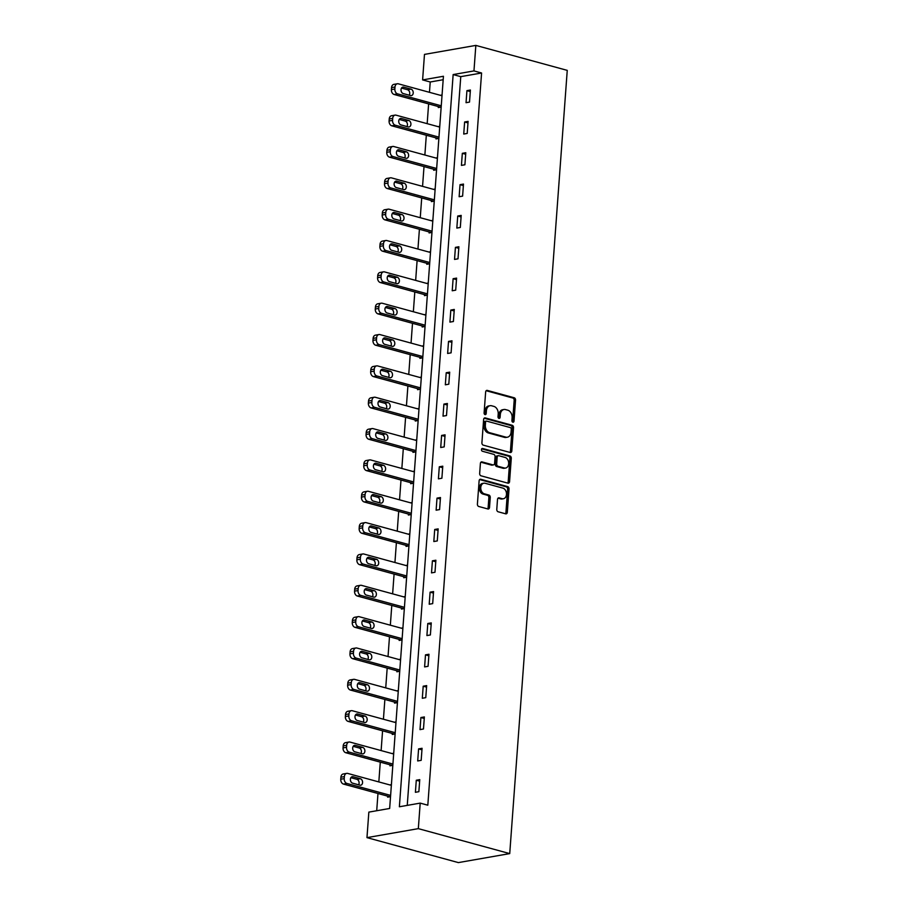 <?xml version="1.0" encoding="UTF-8"?>
<svg xmlns="http://www.w3.org/2000/svg" width="908" height="908" viewBox="0 0 908 908"><rect width="100%" height="100%" fill="white"/><g stroke="black" fill="none" stroke-linecap="round" stroke-linejoin="round"><path stroke-width="1.36" d="M512.861 422.197A1.419 1.033 80.1 0 0 514.007 421.096L515.551 400.144A2.032 1.487 80.1 0 0 514.2 397.761L487.278 390.406A2.032 1.487 80.1 0 0 485.644 391.972L484.1 412.924A1.419 1.033 80.1 0 0 486.2 413.503L486.393 410.791A6.492 4.744 80.1 0 1 490.059 405.706A6.492 4.744 80.1 0 1 491.648 405.785L493.884 406.398A6.492 4.744 80.1 0 1 498.208 414.014L498.015 416.727A1.419 1.033 80.1 0 0 500.104 417.294L500.308 414.593A6.492 4.744 80.1 0 1 503.974 409.497A6.492 4.744 80.1 0 1 505.552 409.587L507.799 410.2A6.492 4.744 80.1 0 1 512.112 417.816L511.919 420.529A1.419 1.033 80.1 0 0 512.861 422.197M512.452 421.959A1.419 1.033 80.1 0 0 512.623 421.346L514.166 400.383A2.032 1.487 80.1 0 0 512.816 398.01L486.155 390.724M484.634 414.366A1.419 1.033 80.1 0 0 484.804 413.742L485.008 411.029L486.393 410.791M498.549 418.157A1.419 1.033 80.1 0 0 498.719 417.544L498.912 414.831L500.308 414.593M496.778 509.388A2.032 1.487 80.1 0 0 498.129 511.772L505.677 513.826A2.032 1.487 80.1 0 0 507.322 512.271L509.025 488.992A2.032 1.487 80.1 0 0 507.674 486.609L480.763 479.265A2.032 1.487 80.1 0 0 479.118 480.82L477.404 504.099A2.032 1.487 80.1 0 0 478.754 506.482L487.88 508.968A2.032 1.487 80.1 0 0 489.526 507.402L490.252 497.448A2.032 1.487 80.1 0 0 488.901 495.064L484.384 493.827A5.425 3.973 80.1 0 1 480.752 488.345A5.425 3.973 80.1 0 1 483.828 483.215A5.425 3.973 80.1 0 1 485.156 483.283L502.873 488.118A5.425 3.973 80.1 0 1 506.494 493.6A5.425 3.973 80.1 0 1 503.418 498.742A5.425 3.973 80.1 0 1 502.101 498.674L499.15 497.868A2.032 1.487 80.1 0 0 497.505 499.423L496.778 509.388M420.2 803.115L418.327 828.641L509.729 853.599L567.25 70.37L475.837 45.4L473.965 70.915L453.149 74.57L399.372 806.769L420.2 803.115L427.816 805.203L481.581 73.003L473.965 70.915M510.183 452.49A2.032 1.487 80.1 0 0 511.817 450.924L513.531 427.657A2.032 1.487 80.1 0 0 512.18 425.273L485.258 417.918A2.032 1.487 80.1 0 0 483.624 419.485L481.91 442.764A2.032 1.487 80.1 0 0 483.26 445.136L510.183 452.49M511.283 458.324L509.57 481.603A2.032 1.487 80.1 0 1 507.924 483.158L481.013 475.815A2.032 1.487 80.1 0 1 479.662 473.431L480.389 463.466A2.032 1.487 80.1 0 1 482.034 461.9L492.953 464.885A2.032 1.487 80.1 0 0 494.588 463.318L495.076 456.713A2.032 1.487 80.1 0 0 493.725 454.341L482.364 451.231A1.419 1.033 80.1 0 1 482.557 448.473L509.933 455.941A2.032 1.487 80.1 0 1 511.283 458.324L509.887 458.563L508.185 481.842L509.57 481.603M443.172 79.722L430.222 81.992L422.606 79.915L443.433 76.272L389.657 808.472L368.841 812.115L366.968 837.63L458.37 862.6L509.729 853.599M481.581 73.003L460.765 76.647L407.249 805.385M466.928 90.641L466.042 102.695L469.515 102.093L470.401 90.028L466.928 90.641L470.287 91.56M464.624 121.99L463.738 134.043L467.211 133.431L468.097 121.377L464.624 121.99L467.983 122.898M462.32 153.327L461.434 165.392L464.907 164.779L465.793 152.726L462.32 153.327L465.679 154.246M460.027 184.676L459.142 196.73L462.603 196.128L463.489 184.074L460.027 184.676L463.386 185.595M457.723 216.025L456.837 228.078L460.311 227.465L461.196 215.412L457.723 216.025L461.082 216.944M455.419 247.373L454.533 259.427L458.007 258.814L458.892 246.76L455.419 247.373L458.778 248.281M453.115 278.711L452.229 290.764L455.702 290.163L456.588 278.109L453.115 278.711L456.474 279.63M450.811 310.059L449.925 322.113L453.398 321.511L454.284 309.446L450.811 310.059L454.17 310.979M448.518 341.408L447.633 353.462L451.094 352.849L451.98 340.795L448.518 341.408L451.866 342.327M446.214 372.745L445.329 384.81L448.802 384.197L449.687 372.144L446.214 372.745L449.574 373.665M443.91 404.094L443.025 416.148L446.498 415.546L447.383 403.493L443.91 404.094L447.269 405.013M441.606 435.443L440.721 447.496L444.194 446.895L445.079 434.83L441.606 435.443L444.965 436.362M439.302 466.791L438.416 478.845L441.89 478.232L442.775 466.179L439.302 466.791L442.661 467.699M437.009 498.129L436.124 510.194L439.586 509.581L440.471 497.527L437.009 498.129L440.357 499.048M434.705 529.477L433.82 541.531L437.281 540.93L438.167 528.876L434.705 529.477L438.065 530.397M432.401 560.826L431.516 572.88L434.989 572.267L435.874 560.213L432.401 560.826L435.761 561.746M430.097 592.175L429.212 604.229L432.685 603.616L433.57 591.562L430.097 592.175L433.457 593.083M427.793 623.512L426.908 635.566L430.381 634.964L431.266 622.911L427.793 623.512L431.152 624.432M425.489 654.861L424.604 666.915L428.077 666.313L428.962 654.248L425.489 654.861L428.848 655.78M423.196 686.21L422.311 698.263L425.773 697.65L426.658 685.597L423.196 686.21L426.556 687.118M420.892 717.547L420.007 729.612L423.48 728.999L424.365 716.945L420.892 717.547L424.252 718.466M418.588 748.896L417.703 760.949L421.176 760.348L422.061 748.294L418.588 748.896L421.948 749.815M416.284 780.244L415.399 792.298L418.872 791.685L419.757 779.631L416.284 780.244L419.644 781.164M430.222 81.992L429.461 92.321M428.621 103.898L427.169 123.67M426.317 135.235L424.865 155.018M424.013 166.584L422.56 186.356M421.709 197.933L420.256 217.704M419.405 229.281L417.952 249.053M417.101 260.619L415.66 280.39M414.808 291.967L413.356 311.739M412.504 323.316L411.052 343.088M410.2 354.653L408.748 374.436M407.896 386.002L406.444 405.774M405.592 417.351L404.139 437.123M403.3 448.7L401.847 468.471M400.995 480.037L399.543 499.82M398.691 511.386L397.239 531.157M396.387 542.734L394.935 562.506M394.083 574.083L392.631 593.855M391.791 605.42L390.338 625.192M389.487 636.769L388.034 656.541M387.183 668.118L385.73 687.889M384.879 699.455L383.426 719.238M382.574 730.804L381.122 750.575M380.282 762.153L378.829 781.924M377.978 793.501L376.707 810.731M438.36 106.554L438.28 107.564L441.163 107.053M440.346 95.295L442.048 94.999M436.056 137.903L435.976 138.901L438.87 138.402M438.053 126.643L439.756 126.348M433.752 169.24L433.672 170.25L436.566 169.739M435.749 157.992L437.452 157.686M431.448 200.589L431.379 201.599L434.262 201.088M433.445 189.329L435.148 189.034M429.144 231.937L429.075 232.936L431.958 232.437M431.141 220.678L432.844 220.383M426.851 263.286L426.771 264.285L429.654 263.785M428.837 252.027L430.54 251.72M424.547 294.623L424.467 295.633L427.35 295.123M426.544 283.364L428.236 283.069M422.243 325.972L422.163 326.982L425.058 326.471M424.24 314.713L425.943 314.418M419.939 357.321L419.871 358.32L422.753 357.82M421.936 346.061L423.639 345.766M417.635 388.669L417.566 389.668L420.449 389.169M419.632 377.41L421.335 377.104M415.331 420.007L415.262 421.017L418.145 420.506M417.328 408.748L419.031 408.452M413.038 451.355L412.958 452.366L415.841 451.855M415.035 440.096L416.727 439.801M410.734 482.704L410.654 483.703L413.549 483.204M412.731 471.445L414.434 471.139M408.43 514.041L408.362 515.052L411.245 514.541M410.427 502.782L412.13 502.487M406.126 545.39L406.058 546.4L408.941 545.89M408.123 534.131L409.826 533.836M403.822 576.739L403.754 577.738L406.636 577.238M405.819 565.48L407.522 565.185M401.529 608.088L401.45 609.086L404.332 608.587M403.515 596.828L405.218 596.522M399.225 639.425L399.145 640.435L402.04 639.924M401.223 628.166L402.925 627.871M396.921 670.774L396.853 671.784L399.736 671.273M398.918 659.514L400.621 659.219M394.617 702.122L394.549 703.121L397.432 702.622M396.614 690.863L398.317 690.568M392.313 733.46L392.245 734.47L395.128 733.959M394.31 722.212L396.013 721.905M390.02 764.808L389.941 765.819L392.824 765.308M392.006 753.549L393.709 753.254M387.716 796.157L387.637 797.156L390.531 796.656M389.714 784.898L391.416 784.603M422.606 79.915L424.479 54.401L475.837 45.4M366.968 837.63L418.327 828.641M460.765 76.647L453.149 74.57M503.974 409.497L502.578 409.746A6.492 4.744 80.1 0 0 498.912 414.831M490.059 405.706L488.674 405.944A6.492 4.744 80.1 0 0 485.008 411.029M509.921 452.422A2.032 1.487 80.1 0 0 510.432 451.174L512.146 427.895A2.032 1.487 80.1 0 0 510.795 425.523L484.134 418.236M511.272 429.257A1.419 1.033 80.1 0 0 510.33 427.589L486.699 421.13A1.419 1.033 80.1 0 0 485.553 422.231L485.349 425.092A6.492 4.744 80.1 0 0 489.673 432.707L505.824 437.123A6.492 4.744 80.1 0 0 507.402 437.202A6.492 4.744 80.1 0 0 511.068 432.117L511.272 429.257M485.315 421.38A1.419 1.033 80.1 0 0 484.168 422.47L485.553 422.231M507.402 437.202L506.017 437.44A6.492 4.744 80.1 0 1 504.428 437.361L488.277 432.946A6.492 4.744 80.1 0 1 483.953 425.33L484.168 422.47M507.663 483.09A2.032 1.487 80.1 0 0 508.185 481.842M480.911 462.217L491.557 465.134A2.032 1.487 80.1 0 0 492.057 465.157L493.441 464.907M481.649 448.847L508.537 456.191L509.933 455.941M504.281 467.983A5.425 3.973 80.1 0 0 505.597 468.051A5.425 3.973 80.1 0 0 508.673 462.91A5.425 3.973 80.1 0 0 505.052 457.428L498.81 455.725A2.032 1.487 80.1 0 0 497.164 457.291L496.687 463.897A2.032 1.487 80.1 0 0 498.038 466.281L504.281 467.983L502.884 468.222A5.425 3.973 80.1 0 0 504.212 468.29L505.597 468.051M497.425 455.964A2.032 1.487 80.1 0 0 495.779 457.53L497.164 457.291M502.884 468.222L496.642 466.519A2.032 1.487 80.1 0 1 495.291 464.136L495.779 457.53M509.887 458.563A2.032 1.487 80.1 0 0 508.537 456.191M503.418 498.742L502.033 498.98A5.425 3.973 80.1 0 1 500.717 498.912L498.015 498.174M483.828 483.215L482.443 483.453A5.425 3.973 80.1 0 0 479.367 488.595A5.425 3.973 80.1 0 0 482.988 494.077L484.384 493.827M487.619 508.9A2.032 1.487 80.1 0 0 488.129 507.651L488.867 497.686A2.032 1.487 80.1 0 0 487.517 495.314L482.988 494.077M505.416 513.758A2.032 1.487 80.1 0 0 505.926 512.509L507.64 489.242A2.032 1.487 80.1 0 0 506.289 486.858L479.628 479.572M441.265 105.793L397.613 93.876A4.131 3.019 80.1 0 1 394.855 89.018L395.003 87.009A4.131 3.019 80.1 0 1 397.341 83.774A4.131 3.019 80.1 0 1 398.351 83.82L442.003 95.749M440.562 107.155L394.14 94.477A4.131 3.019 -99.9 0 1 391.393 89.631L391.541 87.622A4.131 3.019 -99.9 0 1 393.868 84.376L397.341 83.774M409.258 95.204A3.303 2.418 80.1 0 0 409.553 91.969A3.303 2.418 80.1 0 0 407.544 89.733L401.518 88.087M403.231 93.558L410.541 95.556A3.303 2.418 80.1 0 0 411.347 95.601A3.303 2.418 80.1 0 0 413.219 92.468A3.303 2.418 80.1 0 0 411.018 89.132L403.697 87.134A3.303 2.418 80.1 0 0 402.891 87.089A3.303 2.418 80.1 0 0 401.018 90.221A3.303 2.418 80.1 0 0 403.231 93.558M438.961 137.142L395.309 125.213A4.131 3.019 80.1 0 1 392.562 120.367L392.71 118.358A4.131 3.019 80.1 0 1 395.037 115.123A4.131 3.019 80.1 0 1 396.047 115.168L439.699 127.086M438.269 138.504L391.836 125.826A4.131 3.019 -99.9 0 1 389.089 120.968L389.237 118.959A4.131 3.019 -99.9 0 1 391.575 115.725L395.037 115.123M406.954 126.552A3.303 2.418 80.1 0 0 407.249 123.306A3.303 2.418 80.1 0 0 405.24 121.082L399.214 119.436M400.927 124.907L408.237 126.904A3.303 2.418 80.1 0 0 409.043 126.95A3.303 2.418 80.1 0 0 410.915 123.817A3.303 2.418 80.1 0 0 408.714 120.469L401.404 118.471A3.303 2.418 80.1 0 0 400.598 118.437A3.303 2.418 80.1 0 0 398.726 121.57A3.303 2.418 80.1 0 0 400.927 124.907M436.657 168.479L393.005 156.562A4.131 3.019 80.1 0 1 390.258 151.715L390.406 149.707A4.131 3.019 80.1 0 1 392.744 146.46A4.131 3.019 80.1 0 1 393.743 146.517L437.395 158.435M435.965 169.853L389.543 157.175A4.131 3.019 -99.9 0 1 386.785 152.317L386.933 150.308A4.131 3.019 -99.9 0 1 389.271 147.073L392.744 146.46M404.65 157.901A3.303 2.418 80.1 0 0 404.945 154.655A3.303 2.418 80.1 0 0 402.936 152.431L396.909 150.785M398.623 156.255L405.944 158.253A3.303 2.418 80.1 0 0 406.75 158.287A3.303 2.418 80.1 0 0 408.623 155.154A3.303 2.418 80.1 0 0 406.409 151.818L399.1 149.82A3.303 2.418 80.1 0 0 398.294 149.775A3.303 2.418 80.1 0 0 396.421 152.907A3.303 2.418 80.1 0 0 398.623 156.255M434.353 199.828L390.712 187.911A4.131 3.019 80.1 0 1 387.954 183.053L388.102 181.044A4.131 3.019 80.1 0 1 390.44 177.809A4.131 3.019 80.1 0 1 391.45 177.866L435.091 189.783M433.661 201.19L387.239 188.512A4.131 3.019 -99.9 0 1 384.481 183.666L384.629 181.657A4.131 3.019 -99.9 0 1 386.967 178.422L390.44 177.809M402.358 189.239A3.303 2.418 80.1 0 0 402.653 186.004A3.303 2.418 80.1 0 0 400.644 183.768L394.605 182.122M396.319 187.593L403.64 189.59A3.303 2.418 80.1 0 0 404.446 189.636A3.303 2.418 80.1 0 0 406.319 186.503A3.303 2.418 80.1 0 0 404.105 183.166L396.796 181.169A3.303 2.418 80.1 0 0 395.99 181.123A3.303 2.418 80.1 0 0 394.117 184.256A3.303 2.418 80.1 0 0 396.319 187.593M432.049 231.177L388.408 219.248A4.131 3.019 80.1 0 1 385.65 214.401L385.798 212.393A4.131 3.019 80.1 0 1 388.136 209.158A4.131 3.019 80.1 0 1 389.146 209.203L432.787 221.132M431.357 232.539L384.935 219.861A4.131 3.019 -99.9 0 1 382.189 215.014L382.336 213.005A4.131 3.019 -99.9 0 1 384.663 209.759L388.136 209.158M400.053 220.587A3.303 2.418 80.1 0 0 400.349 217.352A3.303 2.418 80.1 0 0 398.34 215.117L392.313 213.471M394.027 218.942L401.336 220.939A3.303 2.418 80.1 0 0 402.142 220.984A3.303 2.418 80.1 0 0 404.015 217.852A3.303 2.418 80.1 0 0 401.813 214.515L394.492 212.517A3.303 2.418 80.1 0 0 393.686 212.472A3.303 2.418 80.1 0 0 391.813 215.605A3.303 2.418 80.1 0 0 394.027 218.942M429.745 262.526L386.104 250.597A4.131 3.019 80.1 0 1 383.346 245.75L383.494 243.741A4.131 3.019 80.1 0 1 385.832 240.495A4.131 3.019 80.1 0 1 386.842 240.552L430.483 252.469M429.053 263.887L382.631 251.21A4.131 3.019 -99.9 0 1 379.885 246.352L380.032 244.343A4.131 3.019 -99.9 0 1 382.359 241.108L385.832 240.495M397.749 251.936A3.303 2.418 80.1 0 0 398.044 248.69A3.303 2.418 80.1 0 0 396.036 246.465L390.009 244.819M391.723 250.29L399.032 252.288A3.303 2.418 80.1 0 0 399.838 252.322A3.303 2.418 80.1 0 0 401.711 249.201A3.303 2.418 80.1 0 0 399.509 245.852L392.188 243.855A3.303 2.418 80.1 0 0 391.382 243.821A3.303 2.418 80.1 0 0 389.509 246.942A3.303 2.418 80.1 0 0 391.723 250.29M427.452 293.863L383.8 281.945A4.131 3.019 80.1 0 1 381.054 277.088L381.201 275.079A4.131 3.019 80.1 0 1 383.528 271.844A4.131 3.019 80.1 0 1 384.538 271.901L428.19 283.818M426.76 295.236L380.327 282.547A4.131 3.019 -99.9 0 1 377.58 277.7L377.728 275.692A4.131 3.019 -99.9 0 1 380.066 272.457L383.528 271.844M395.445 283.285A3.303 2.418 80.1 0 0 395.74 280.039A3.303 2.418 80.1 0 0 393.731 277.814L387.705 276.157M389.419 281.639L396.728 283.637A3.303 2.418 80.1 0 0 397.534 283.671A3.303 2.418 80.1 0 0 399.406 280.538A3.303 2.418 80.1 0 0 397.205 277.201L389.895 275.203A3.303 2.418 80.1 0 0 389.089 275.158A3.303 2.418 80.1 0 0 387.217 278.291A3.303 2.418 80.1 0 0 389.419 281.639M425.148 325.212L381.496 313.294A4.131 3.019 80.1 0 1 378.75 308.436L378.897 306.427A4.131 3.019 80.1 0 1 381.224 303.193A4.131 3.019 80.1 0 1 382.234 303.238L425.886 315.167M424.456 326.574L378.034 313.896A4.131 3.019 -99.9 0 1 375.276 309.049L375.424 307.04A4.131 3.019 -99.9 0 1 377.762 303.794L381.224 303.193M393.141 314.622A3.303 2.418 80.1 0 0 393.436 311.387A3.303 2.418 80.1 0 0 391.427 309.151L385.401 307.506M387.114 312.976L394.435 314.974A3.303 2.418 80.1 0 0 395.241 315.019A3.303 2.418 80.1 0 0 397.114 311.887A3.303 2.418 80.1 0 0 394.901 308.55L387.591 306.552A3.303 2.418 80.1 0 0 386.785 306.507A3.303 2.418 80.1 0 0 384.913 309.639A3.303 2.418 80.1 0 0 387.114 312.976M422.844 356.56L379.192 344.631A4.131 3.019 80.1 0 1 376.445 339.785L376.593 337.776A4.131 3.019 80.1 0 1 378.931 334.541A4.131 3.019 80.1 0 1 379.93 334.587L423.582 346.516M422.152 357.922L375.73 345.244A4.131 3.019 -99.9 0 1 372.972 340.386L373.12 338.378A4.131 3.019 -99.9 0 1 375.458 335.143L378.931 334.541M390.849 345.971A3.303 2.418 80.1 0 0 391.132 342.736A3.303 2.418 80.1 0 0 389.135 340.5L383.097 338.854M384.81 344.325L392.131 346.323A3.303 2.418 80.1 0 0 392.937 346.368A3.303 2.418 80.1 0 0 394.81 343.235A3.303 2.418 80.1 0 0 392.596 339.887L385.287 337.889A3.303 2.418 80.1 0 0 384.481 337.855A3.303 2.418 80.1 0 0 382.609 340.988A3.303 2.418 80.1 0 0 384.81 344.325M420.54 387.898L376.899 375.98A4.131 3.019 80.1 0 1 374.141 371.134L374.289 369.125A4.131 3.019 80.1 0 1 376.627 365.879A4.131 3.019 80.1 0 1 377.637 365.935L421.278 377.853M419.848 389.271L373.426 376.593A4.131 3.019 -99.9 0 1 370.668 371.735L370.816 369.726A4.131 3.019 -99.9 0 1 373.154 366.491L376.627 365.879M388.545 377.319A3.303 2.418 80.1 0 0 388.84 374.073A3.303 2.418 80.1 0 0 386.831 371.849L380.804 370.203M382.518 375.674L389.827 377.671A3.303 2.418 80.1 0 0 390.633 377.705A3.303 2.418 80.1 0 0 392.506 374.584A3.303 2.418 80.1 0 0 390.304 371.236L382.983 369.238A3.303 2.418 80.1 0 0 382.177 369.204A3.303 2.418 80.1 0 0 380.304 372.325A3.303 2.418 80.1 0 0 382.518 375.674M418.236 419.246L374.595 407.329A4.131 3.019 80.1 0 1 371.837 402.471L371.985 400.462A4.131 3.019 80.1 0 1 374.323 397.227A4.131 3.019 80.1 0 1 375.333 397.284L418.974 409.202M417.544 420.62L371.122 407.93A4.131 3.019 -99.9 0 1 368.376 403.084L368.523 401.075A4.131 3.019 -99.9 0 1 370.85 397.84L374.323 397.227M386.24 408.657A3.303 2.418 80.1 0 0 386.536 405.422A3.303 2.418 80.1 0 0 384.527 403.186L378.5 401.54M380.214 407.011L387.523 409.009A3.303 2.418 80.1 0 0 388.329 409.054A3.303 2.418 80.1 0 0 390.202 405.921A3.303 2.418 80.1 0 0 388 402.584L380.679 400.587A3.303 2.418 80.1 0 0 379.873 400.541A3.303 2.418 80.1 0 0 378 403.674A3.303 2.418 80.1 0 0 380.214 407.011M415.943 450.595L372.291 438.666A4.131 3.019 80.1 0 1 369.545 433.82L369.692 431.811A4.131 3.019 80.1 0 1 372.019 428.576A4.131 3.019 80.1 0 1 373.029 428.621L416.681 440.55M415.251 451.957L368.818 439.279A4.131 3.019 -99.9 0 1 366.072 434.433L366.219 432.424A4.131 3.019 -99.9 0 1 368.546 429.178L372.019 428.576M383.936 440.005A3.303 2.418 80.1 0 0 384.232 436.771A3.303 2.418 80.1 0 0 382.223 434.535L376.196 432.889M377.91 438.36L385.219 440.357A3.303 2.418 80.1 0 0 386.025 440.403A3.303 2.418 80.1 0 0 387.898 437.27A3.303 2.418 80.1 0 0 385.696 433.933L378.386 431.936A3.303 2.418 80.1 0 0 377.58 431.89A3.303 2.418 80.1 0 0 375.708 435.023A3.303 2.418 80.1 0 0 377.91 438.36M413.639 481.944L369.987 470.015A4.131 3.019 80.1 0 1 367.241 465.168L367.388 463.159A4.131 3.019 80.1 0 1 369.715 459.913A4.131 3.019 80.1 0 1 370.725 459.97L414.377 471.888M412.947 483.306L366.514 470.628A4.131 3.019 -99.9 0 1 363.767 465.77L363.915 463.761A4.131 3.019 -99.9 0 1 366.253 460.526L369.715 459.913M381.632 471.354A3.303 2.418 80.1 0 0 381.928 468.108A3.303 2.418 80.1 0 0 379.919 465.883L373.892 464.238M375.606 469.708L382.915 471.706A3.303 2.418 80.1 0 0 383.732 471.751A3.303 2.418 80.1 0 0 385.605 468.619A3.303 2.418 80.1 0 0 383.392 465.271L376.082 463.273A3.303 2.418 80.1 0 0 375.276 463.239A3.303 2.418 80.1 0 0 373.404 466.371A3.303 2.418 80.1 0 0 375.606 469.708M411.335 513.281L367.683 501.364A4.131 3.019 80.1 0 1 364.937 496.517L365.084 494.508A4.131 3.019 80.1 0 1 367.422 491.262A4.131 3.019 80.1 0 1 368.421 491.319L412.073 503.236M410.643 514.654L364.221 501.965A4.131 3.019 -99.9 0 1 361.463 497.119L361.611 495.11A4.131 3.019 -99.9 0 1 363.949 491.875L367.422 491.262M379.328 502.703A3.303 2.418 80.1 0 0 379.623 499.457A3.303 2.418 80.1 0 0 377.626 497.232L371.588 495.586M373.301 501.057L380.622 503.055A3.303 2.418 80.1 0 0 381.428 503.089A3.303 2.418 80.1 0 0 383.301 499.956A3.303 2.418 80.1 0 0 381.088 496.619L373.778 494.622A3.303 2.418 80.1 0 0 372.972 494.576A3.303 2.418 80.1 0 0 371.1 497.709A3.303 2.418 80.1 0 0 373.301 501.057M409.031 544.63L365.391 532.712A4.131 3.019 80.1 0 1 362.632 527.854L362.78 525.846A4.131 3.019 80.1 0 1 365.118 522.611A4.131 3.019 80.1 0 1 366.128 522.656L409.769 534.585M408.339 545.992L361.917 533.314A4.131 3.019 -99.9 0 1 359.159 528.467L359.307 526.458A4.131 3.019 -99.9 0 1 361.645 523.212L365.118 522.611M377.036 534.04A3.303 2.418 80.1 0 0 377.331 530.805A3.303 2.418 80.1 0 0 375.322 528.569L369.295 526.924M371.009 532.394L378.318 534.392A3.303 2.418 80.1 0 0 379.124 534.437A3.303 2.418 80.1 0 0 380.997 531.305A3.303 2.418 80.1 0 0 378.784 527.968L371.474 525.97A3.303 2.418 80.1 0 0 370.668 525.925A3.303 2.418 80.1 0 0 368.796 529.058A3.303 2.418 80.1 0 0 371.009 532.394M406.727 575.978L363.087 564.05A4.131 3.019 80.1 0 1 360.328 559.203L360.476 557.194A4.131 3.019 80.1 0 1 362.814 553.959A4.131 3.019 80.1 0 1 363.824 554.005L407.465 565.934M406.035 577.34L359.613 564.663A4.131 3.019 -99.9 0 1 356.867 559.816L357.014 557.807A4.131 3.019 -99.9 0 1 359.341 554.561L362.814 553.959M374.732 565.389A3.303 2.418 80.1 0 0 375.027 562.154A3.303 2.418 80.1 0 0 373.018 559.918L366.991 558.272M368.705 563.743L376.014 565.741A3.303 2.418 80.1 0 0 376.82 565.786A3.303 2.418 80.1 0 0 378.693 562.654A3.303 2.418 80.1 0 0 376.491 559.317L369.17 557.319A3.303 2.418 80.1 0 0 368.364 557.274A3.303 2.418 80.1 0 0 366.491 560.406A3.303 2.418 80.1 0 0 368.705 563.743M404.435 607.316L360.782 595.398A4.131 3.019 80.1 0 1 358.036 590.552L358.183 588.543A4.131 3.019 80.1 0 1 360.51 585.297A4.131 3.019 80.1 0 1 361.52 585.354L405.172 597.271M403.742 608.689L357.309 596.011A4.131 3.019 -99.9 0 1 354.563 591.153L354.71 589.144A4.131 3.019 -99.9 0 1 357.037 585.91L360.51 585.297M372.428 596.738A3.303 2.418 80.1 0 0 372.723 593.491A3.303 2.418 80.1 0 0 370.714 591.267L364.687 589.621M366.401 595.092L373.71 597.089A3.303 2.418 80.1 0 0 374.516 597.124A3.303 2.418 80.1 0 0 376.389 594.002A3.303 2.418 80.1 0 0 374.187 590.654L366.877 588.656A3.303 2.418 80.1 0 0 366.06 588.622A3.303 2.418 80.1 0 0 364.187 591.744A3.303 2.418 80.1 0 0 366.401 595.092M402.131 638.665L358.478 626.747A4.131 3.019 80.1 0 1 355.732 621.889L355.879 619.88A4.131 3.019 80.1 0 1 358.206 616.645A4.131 3.019 80.1 0 1 359.216 616.702L402.868 628.62M401.438 640.038L355.005 627.349A4.131 3.019 -99.9 0 1 352.259 622.502L352.406 620.493A4.131 3.019 -99.9 0 1 354.744 617.258L358.206 616.645M370.124 628.086A3.303 2.418 80.1 0 0 370.419 624.84A3.303 2.418 80.1 0 0 368.41 622.616L362.383 620.959M364.097 626.429L371.406 628.427A3.303 2.418 80.1 0 0 372.212 628.472A3.303 2.418 80.1 0 0 374.085 625.34A3.303 2.418 80.1 0 0 371.883 622.003L364.573 620.005A3.303 2.418 80.1 0 0 363.767 619.96A3.303 2.418 80.1 0 0 361.895 623.092A3.303 2.418 80.1 0 0 364.097 626.429M399.826 670.013L356.174 658.096A4.131 3.019 80.1 0 1 353.428 653.238L353.575 651.229A4.131 3.019 80.1 0 1 355.913 647.994A4.131 3.019 80.1 0 1 356.912 648.04L400.564 659.968M399.134 671.375L352.713 658.697A4.131 3.019 -99.9 0 1 349.955 653.851L350.102 651.842A4.131 3.019 -99.9 0 1 352.44 648.596L355.913 647.994M367.819 659.424A3.303 2.418 80.1 0 0 368.115 656.189A3.303 2.418 80.1 0 0 366.106 653.953L360.079 652.307M361.793 657.778L369.113 659.775A3.303 2.418 80.1 0 0 369.919 659.821A3.303 2.418 80.1 0 0 371.792 656.688A3.303 2.418 80.1 0 0 369.579 653.351L362.269 651.354A3.303 2.418 80.1 0 0 361.463 651.308A3.303 2.418 80.1 0 0 359.591 654.441A3.303 2.418 80.1 0 0 361.793 657.778M397.522 701.362L353.882 689.433A4.131 3.019 80.1 0 1 351.124 684.587L351.271 682.578A4.131 3.019 80.1 0 1 353.609 679.343A4.131 3.019 80.1 0 1 354.619 679.388L398.26 691.306M396.83 702.724L350.409 690.046A4.131 3.019 -99.9 0 1 347.651 685.188L347.798 683.179A4.131 3.019 -99.9 0 1 350.136 679.944L353.609 679.343M365.527 690.772A3.303 2.418 80.1 0 0 365.822 687.526A3.303 2.418 80.1 0 0 363.813 685.302L357.786 683.656M359.5 689.127L366.809 691.124A3.303 2.418 80.1 0 0 367.615 691.17A3.303 2.418 80.1 0 0 369.488 688.037A3.303 2.418 80.1 0 0 367.275 684.689L359.965 682.691A3.303 2.418 80.1 0 0 359.159 682.657A3.303 2.418 80.1 0 0 357.287 685.79A3.303 2.418 80.1 0 0 359.5 689.127M395.218 732.699L351.578 720.782A4.131 3.019 80.1 0 1 348.82 715.935L348.967 713.926A4.131 3.019 80.1 0 1 351.305 710.68A4.131 3.019 80.1 0 1 352.315 710.737L395.956 722.655M394.526 734.073L348.104 721.395A4.131 3.019 -99.9 0 1 345.358 716.537L345.505 714.528A4.131 3.019 -99.9 0 1 347.832 711.293L351.305 710.68M363.223 722.121A3.303 2.418 80.1 0 0 363.518 718.875A3.303 2.418 80.1 0 0 361.509 716.65L355.482 715.005M357.196 720.475L364.505 722.473A3.303 2.418 80.1 0 0 365.311 722.507A3.303 2.418 80.1 0 0 367.184 719.374A3.303 2.418 80.1 0 0 364.982 716.037L357.661 714.04A3.303 2.418 80.1 0 0 356.855 713.994A3.303 2.418 80.1 0 0 354.983 717.127A3.303 2.418 80.1 0 0 357.196 720.475M392.926 764.048L349.274 752.13A4.131 3.019 80.1 0 1 346.527 747.273L346.674 745.264A4.131 3.019 80.1 0 1 349.001 742.029A4.131 3.019 80.1 0 1 350.011 742.086L393.663 754.003M392.233 765.41L345.8 752.732A4.131 3.019 -99.9 0 1 343.054 747.886L343.201 745.877A4.131 3.019 -99.9 0 1 345.528 742.642L349.001 742.029M360.919 753.458A3.303 2.418 80.1 0 0 361.214 750.224A3.303 2.418 80.1 0 0 359.205 747.988L353.178 746.342M354.892 751.813L362.201 753.81A3.303 2.418 80.1 0 0 363.007 753.856A3.303 2.418 80.1 0 0 364.88 750.723A3.303 2.418 80.1 0 0 362.678 747.386L355.369 745.389A3.303 2.418 80.1 0 0 354.551 745.343A3.303 2.418 80.1 0 0 352.679 748.476A3.303 2.418 80.1 0 0 354.892 751.813M390.622 795.397L346.969 783.468A4.131 3.019 80.1 0 1 344.223 778.621L344.37 776.612A4.131 3.019 80.1 0 1 346.697 773.378A4.131 3.019 80.1 0 1 347.707 773.423L391.359 785.352M389.929 796.759L343.496 784.081A4.131 3.019 -99.9 0 1 340.75 779.234L340.897 777.225A4.131 3.019 -99.9 0 1 343.235 773.979L346.697 773.378M358.615 784.807A3.303 2.418 80.1 0 0 358.91 781.572A3.303 2.418 80.1 0 0 356.901 779.336L350.874 777.691M352.588 783.161L359.897 785.159A3.303 2.418 80.1 0 0 360.703 785.204A3.303 2.418 80.1 0 0 362.576 782.072A3.303 2.418 80.1 0 0 360.374 778.735L353.064 776.737A3.303 2.418 80.1 0 0 352.259 776.692A3.303 2.418 80.1 0 0 350.386 779.824A3.303 2.418 80.1 0 0 352.588 783.161M512.623 421.346L514.007 421.096M484.804 413.742L486.2 413.503M498.719 417.544L500.104 417.294M486.336 390.576L487.278 390.406M512.816 398.01L514.2 397.761M514.166 400.383L515.551 400.144M484.316 418.089L485.258 417.918M510.795 425.523L512.18 425.273M512.146 427.895L513.531 427.657M510.432 451.174L511.817 450.924M483.953 425.33L485.349 425.092M488.277 432.946L489.673 432.707M504.428 437.361L505.824 437.123M481.081 462.07L482.034 461.9M491.557 465.134L492.953 464.885M481.898 448.586L482.557 448.473M495.291 464.136L496.687 463.897M496.642 466.519L498.038 466.281M498.197 498.027L499.15 497.868M500.717 498.912L502.101 498.674M487.517 495.314L488.901 495.064M488.867 497.686L490.252 497.448M488.129 507.651L489.526 507.402M479.81 479.424L480.763 479.265M506.289 486.858L507.674 486.609M507.64 489.242L509.025 488.992M505.926 512.509L507.322 512.271M397.613 93.876L394.14 94.477M395.003 87.009L391.541 87.622M394.855 89.018L391.393 89.631M402.153 87.406L403.697 87.134M407.544 89.733L411.018 89.132M395.309 125.213L391.836 125.826M392.71 118.358L389.237 118.959M392.562 120.367L389.089 120.968M399.849 118.744L401.404 118.471M405.24 121.082L408.714 120.469M393.005 156.562L389.543 157.175M390.406 149.707L386.933 150.308M390.258 151.715L386.785 152.317M397.545 150.092L399.1 149.82M402.936 152.431L406.409 151.818M390.712 187.911L387.239 188.512M388.102 181.044L384.629 181.657M387.954 183.053L384.481 183.666M395.241 181.441L396.796 181.169M400.644 183.768L404.105 183.166M388.408 219.248L384.935 219.861M385.798 212.393L382.336 213.005M385.65 214.401L382.189 215.014M392.948 212.79L394.492 212.517M398.34 215.117L401.813 214.515M386.104 250.597L382.631 251.21M383.494 243.741L380.032 244.343M383.346 245.75L379.885 246.352M390.644 244.127L392.188 243.855M396.036 246.465L399.509 245.852M383.8 281.945L380.327 282.547M381.201 275.079L377.728 275.692M381.054 277.088L377.58 277.7M388.34 275.476L389.895 275.203M393.731 277.814L397.205 277.201M381.496 313.294L378.034 313.896M378.897 306.427L375.424 307.04M378.75 308.436L375.276 309.049M386.036 306.825L387.591 306.552M391.427 309.151L394.901 308.55M379.192 344.631L375.73 345.244M376.593 337.776L373.12 338.378M376.445 339.785L372.972 340.386M383.732 338.162L385.287 337.889M389.135 340.5L392.596 339.887M376.899 375.98L373.426 376.593M374.289 369.125L370.816 369.726M374.141 371.134L370.668 371.735M381.439 369.511L382.983 369.238M386.831 371.849L390.304 371.236M374.595 407.329L371.122 407.93M371.985 400.462L368.523 401.075M371.837 402.471L368.376 403.084M379.135 400.859L380.679 400.587M384.527 403.186L388 402.584M372.291 438.666L368.818 439.279M369.692 431.811L366.219 432.424M369.545 433.82L366.072 434.433M376.831 432.208L378.386 431.936M382.223 434.535L385.696 433.933M369.987 470.015L366.514 470.628M367.388 463.159L363.915 463.761M367.241 465.168L363.767 465.77M374.527 463.545L376.082 463.273M379.919 465.883L383.392 465.271M367.683 501.364L364.221 501.965M365.084 494.508L361.611 495.11M364.937 496.517L361.463 497.119M372.223 494.894L373.778 494.622M377.626 497.232L381.088 496.619M365.391 532.712L361.917 533.314M362.78 525.846L359.307 526.458M362.632 527.854L359.159 528.467M369.931 526.243L371.474 525.97M375.322 528.569L378.784 527.968M363.087 564.05L359.613 564.663M360.476 557.194L357.014 557.807M360.328 559.203L356.867 559.816M367.626 557.58L369.17 557.319M373.018 559.918L376.491 559.317M360.782 595.398L357.309 596.011M358.183 588.543L354.71 589.144M358.036 590.552L354.563 591.153M365.322 588.929L366.877 588.656M370.714 591.267L374.187 590.654M358.478 626.747L355.005 627.349M355.879 619.88L352.406 620.493M355.732 621.889L352.259 622.502M363.018 620.278L364.573 620.005M368.41 622.616L371.883 622.003M356.174 658.096L352.713 658.697M353.575 651.229L350.102 651.842M353.428 653.238L349.955 653.851M360.714 651.626L362.269 651.354M366.106 653.953L369.579 653.351M353.882 689.433L350.409 690.046M351.271 682.578L347.798 683.179M351.124 684.587L347.651 685.188M358.41 682.964L359.965 682.691M363.813 685.302L367.275 684.689M351.578 720.782L348.104 721.395M348.967 713.926L345.505 714.528M348.82 715.935L345.358 716.537M356.118 714.312L357.661 714.04M361.509 716.65L364.982 716.037M349.274 752.13L345.8 752.732M346.674 745.264L343.201 745.877M346.527 747.273L343.054 747.886M353.814 745.661L355.369 745.389M359.205 747.988L362.678 747.386M346.969 783.468L343.496 784.081M344.37 776.612L340.897 777.225M344.223 778.621L340.75 779.234M351.51 777.01L353.064 776.737M356.901 779.336L360.374 778.735M484.974 421.357L486.359 421.119M496.926 455.941L498.31 455.702"/></g></svg>
